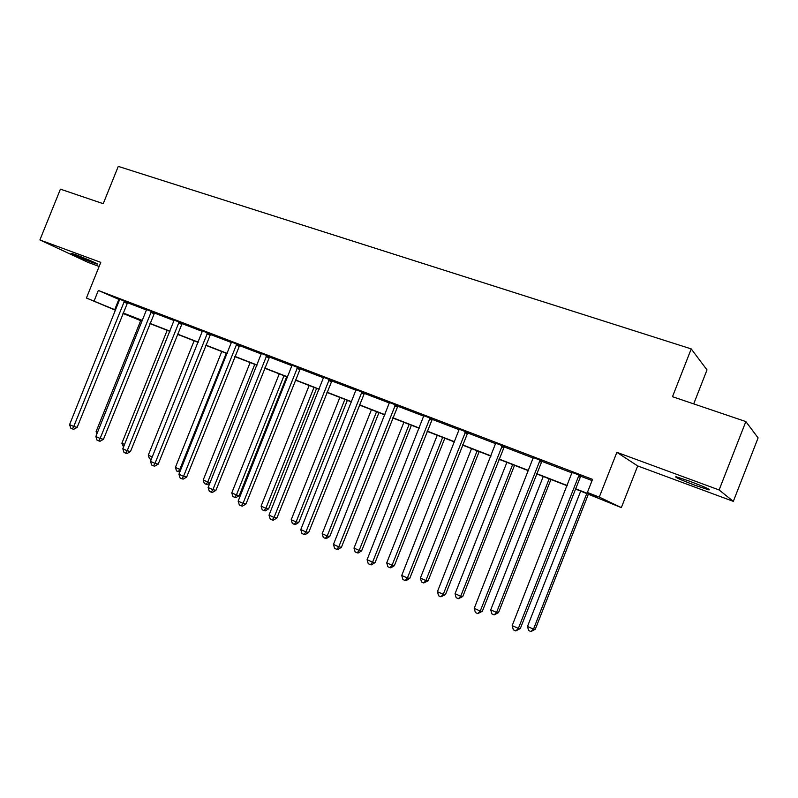 <?xml version="1.0" encoding="UTF-8"?>
<svg xmlns="http://www.w3.org/2000/svg" width="798" height="798" viewBox="0 0 798 798"><rect width="100%" height="100%" fill="white"/><g stroke="black" fill="none" stroke-linecap="round" stroke-linejoin="round"><path stroke-width="1.2" d="M76.049 254.861C84.997 258.133 100.169 264.786 97.077 264.068L92.438 262.532C83.64 259.32 68.528 252.717 71.501 253.365L76.049 254.861M689.542 481.174C704.764 486.97 711.227 489.872 708.923 489.892L695.267 485.384C680.295 479.678 673.901 476.795 676.086 476.745L689.542 481.174M115.56 310.302L86.423 298.013L100.787 262.362L39.9 239.949L60.419 189.166L103.231 203.69L118.274 166.393L691.228 348.906L672.495 396.696L745.841 421.563L758.1 437.893L733.322 501.363L719.118 489.962L616.864 452.326L599.278 497.104L621.343 507.618L575.218 488.895M745.841 421.563L719.118 489.962M39.9 239.949L87.95 262.333L99.132 266.472M616.864 452.326L637.692 465.942L733.322 501.363M637.692 465.942L621.343 507.618M96.877 433.972L96.109 431.588L140.897 320.098L140.648 320.646L122.972 313.434M693.701 403.888L707.008 369.923L691.228 348.906M154.583 312.676L146.623 309.564M210.552 334.093L202.493 330.951M269.584 356.676L261.415 353.504M331.938 380.536L323.659 377.344M397.893 405.763L389.504 402.561M467.778 432.506L459.289 429.254M541.952 460.885L533.363 457.593M575.308 488.655L597.552 497.304L587.388 492.486L592.535 479.369L98.324 290.462L119.73 299.769M127.401 302.701L146.583 310.053M154.303 313.006L174.154 320.596M181.924 323.579L202.453 331.439M210.273 334.432L231.52 342.561M239.38 345.574L261.385 353.993M269.295 357.025L292.068 365.743M300.028 368.786L323.629 377.823M331.629 380.885L356.088 390.242M364.137 393.324L389.484 403.03M397.574 406.132L423.858 416.187M431.997 419.309L459.269 429.743M467.448 432.875L495.748 443.708M503.967 446.85L533.343 458.102M541.603 461.264L572.116 472.945M580.415 476.117L592.066 480.576M580.774 475.738L572.136 472.426M504.306 446.481L495.758 443.209M432.326 418.94L423.888 415.708M364.447 392.975L356.108 389.773M300.327 368.437L292.108 365.255M239.669 345.235L231.55 342.073M182.203 323.24L174.193 320.118M127.67 302.382L119.77 299.29M587.388 492.486L599.278 497.104M86.423 298.013L115.66 310.063M98.324 290.462L94.084 300.986M123.151 312.976L142.473 320.487M150.004 323.409L169.984 331.17M177.565 334.123L198.243 342.152M205.864 345.115L227.25 353.424M234.921 356.407L257.066 365.005M264.766 367.998L287.699 376.915M295.45 379.918L319.2 389.155M326.99 392.177L351.609 401.743M359.429 404.786L384.945 414.691M392.816 417.753L419.269 428.027M427.169 431.1L454.611 441.763M462.551 444.845L491.029 455.907M498.999 459.01L528.565 470.491M536.575 473.603L567.268 485.533M123.052 313.215L140.648 320.646M567.179 485.773L536.475 473.842M528.476 470.73L498.91 459.239M490.94 456.137L462.461 445.075M454.521 441.982L427.08 431.319M419.179 428.247L392.726 417.972M384.855 414.91L359.349 404.995M351.519 401.953L326.911 392.387M319.12 389.364L295.37 380.127M287.619 377.125L264.687 368.207M256.986 365.215L234.841 356.606M227.171 353.634L205.784 345.315M198.153 342.352L177.485 334.322M169.904 331.37L149.924 323.609M142.393 320.676L123.072 313.175M118.832 299.42L114.703 309.694M579.119 474.89L518.371 628.405L512.186 625.592L572.126 472.216M580.924 475.578L520.326 628.495L518.371 628.405L515.787 630.929L513.314 629.802L512.186 625.592M520.326 628.495L515.787 630.929M580.725 491.029L527.498 626.44L533.493 629.143L535.298 629.233L588.425 494.032M535.298 629.233L530.969 631.577L533.493 629.143L586.829 493.403M530.969 631.577L528.575 630.49L527.498 626.44M540.136 459.977L480.236 611.078L474.231 608.355L533.363 457.384M542.101 460.725L482.341 611.258L480.236 611.078L477.773 613.612L475.369 612.515L474.231 608.355M482.341 611.258L477.773 613.612M502.341 445.513L443.259 594.291L437.434 591.647L495.767 443M504.446 446.321L445.503 594.54L443.259 594.291L440.905 596.814L438.581 595.757L437.434 591.647M445.503 594.54L440.905 596.814M543.258 476.476L490.74 609.832L496.556 612.465L498.511 612.625L550.929 479.458M498.511 612.625L494.152 614.889L496.556 612.465L549.184 478.78M494.152 614.889L491.827 613.842L490.74 609.832M506.89 462.341L455.05 593.712L460.705 596.266L462.79 596.505L514.53 465.314M462.79 596.505L458.401 598.7L460.705 596.266L512.645 464.576M458.401 598.7L456.147 597.672L455.05 593.712M465.673 431.489L407.389 578.001L401.733 575.428L459.289 429.055M467.917 432.346L409.773 578.321L407.389 578.001L405.145 580.515L402.89 579.488L401.733 575.428M409.773 578.321L406.102 580.645L405.145 580.515M471.558 448.606L420.396 578.061L425.883 580.545L428.107 580.844L479.179 451.568M428.107 580.844L423.688 582.969L425.883 580.545L477.154 450.78M423.688 582.969L421.494 581.971L420.396 578.061M430.082 417.883L372.576 562.191L367.09 559.697L423.888 415.509M432.456 418.79L375.09 562.58L372.576 562.191L370.442 564.705L368.247 563.707L367.09 559.697M375.09 562.58L371.449 564.854L370.442 564.705M437.234 435.269L386.731 562.849L392.057 565.263L394.392 565.632L444.825 438.222M394.392 565.632L390.9 567.827L389.963 567.687L392.057 565.263L442.671 437.384M389.963 567.687L387.828 566.72L386.731 562.849M395.529 404.656L338.781 546.839L333.454 544.426L389.514 402.362M398.022 405.623L341.404 547.298L338.781 546.839L336.736 549.353L334.611 548.386L333.454 544.426M341.404 547.298L337.793 549.533L336.736 549.353M403.878 422.302L354.003 548.076L359.18 550.411L361.634 550.839L411.419 425.234M361.634 550.839L358.162 552.994L357.175 552.824L359.18 550.411L409.155 424.356M357.175 552.824L355.11 551.887L354.003 548.076M361.963 391.818L305.953 531.927L300.776 529.583L356.117 389.584M364.566 392.835L308.686 532.456L305.953 531.927L304.008 534.441L301.943 533.493L300.776 529.583M308.686 532.456L305.105 534.64L304.008 534.441M371.429 409.693L322.173 533.702L327.22 535.977L329.774 536.465L378.95 412.616M329.774 536.465L326.332 538.58L325.305 538.381L327.22 535.977L376.566 411.688M325.305 538.381L323.29 537.473L322.173 533.702M329.345 379.349L274.053 517.443L269.026 515.159L323.659 377.175M332.048 380.407L276.896 518.022L274.053 517.443L272.198 519.947L270.193 519.029L269.026 515.159M276.896 518.022L273.345 520.166L272.198 519.947M339.868 397.434L291.22 519.717L296.128 521.932L298.781 522.471L347.349 400.337M298.781 522.471L295.36 524.545L294.292 524.336L296.128 521.932L344.876 399.369M294.292 524.336L292.337 523.448L291.22 519.717M297.634 367.22L243.041 503.358L238.153 501.144L292.108 365.105M300.427 368.327L245.984 503.997L243.041 503.358L241.275 505.852L239.32 504.964L238.153 501.144M245.984 503.997L242.452 506.102L241.275 505.852M309.155 385.494L261.096 506.112L265.874 508.266L268.617 508.855L316.597 388.387M268.617 508.855L265.225 510.9L264.128 510.66L265.874 508.266L314.023 387.379M264.128 510.66L262.213 509.802L261.096 506.112M266.791 355.419L212.886 489.663L208.128 487.508L261.425 353.364M269.684 356.566L215.919 490.351L212.886 489.663L211.201 492.147L209.305 491.289L208.128 487.508M215.919 490.351L212.418 492.416L211.201 492.147M279.26 373.873L231.779 492.865L236.427 494.969L239.25 495.608L286.662 376.746M239.25 495.608L235.889 497.603L234.752 497.354L236.427 494.969L283.998 375.708M234.752 497.354L232.896 496.516L231.779 492.865M236.787 343.938L183.55 476.346L178.922 474.241L231.56 341.943M239.759 345.135L186.662 477.074L183.55 476.346L181.944 478.82L180.099 477.972L178.922 474.241M186.662 477.074L183.191 479.109L181.944 478.82M250.143 362.551L203.221 479.967L207.749 482.012L254.752 364.347M209.864 483.159L207.32 484.665L204.338 483.578L203.221 479.967M206.153 484.396L207.749 482.012L210.103 482.571M207.59 332.776L155.002 463.379L150.493 461.334L202.493 330.821M210.632 334.003L158.194 464.157L155.002 463.379L153.465 465.842L151.67 465.025L150.493 461.334M158.194 464.157L154.742 466.152L153.465 465.842M221.774 351.529L175.4 467.409L179.809 469.394L226.263 353.275M179.889 471.818L176.528 470.97L175.4 467.409M178.283 471.768L179.809 469.394L180.767 469.623M179.151 321.893L127.201 450.75L122.812 448.765L174.193 319.998M182.273 323.16L130.463 451.568L127.201 450.75L125.735 453.214L123.989 452.406L122.812 448.765M130.463 451.568L127.052 453.533L125.735 453.214M194.123 340.786L148.298 455.159L152.248 456.945M151.231 459.488L149.416 458.69L148.298 455.159M151.46 311.3L100.129 438.461L95.85 436.516L146.633 309.454M154.652 312.597L103.461 439.319L100.129 438.461L98.733 440.905L97.027 440.127L95.85 436.516M103.461 439.319L100.069 441.244L98.733 440.905M167.181 330.312L121.875 443.229L124.548 444.436M123.53 446.96L121.875 443.229M124.478 300.986L73.755 426.481L69.586 424.586L119.78 299.18M127.73 302.302L77.147 427.379L73.755 426.481L72.428 428.915L70.763 428.157L69.586 424.586M77.147 427.379L73.785 429.274L72.428 428.915M96.109 431.588L97.565 432.247M578.829 475.209L580.475 476.057M578.261 476.097L579.917 476.935M539.847 460.286L541.662 461.194M539.298 461.164L541.114 462.072M502.052 445.823L504.027 446.79M501.513 446.69L503.488 447.648M465.394 431.798L467.498 432.815M464.865 432.646L466.98 433.653M429.813 418.182L432.057 419.239M429.284 419.02L431.538 420.077M395.259 404.955L397.623 406.062M394.751 405.783L397.125 406.89M361.703 392.117L364.187 393.264M361.195 392.935L363.689 394.072M329.085 379.639L331.679 380.826M328.596 380.447L331.19 381.624M297.385 367.509L300.078 368.726M296.896 368.297L299.599 369.514M266.552 355.709L269.345 356.965M266.073 356.487L268.866 357.743M236.547 344.227L239.43 345.514M236.078 344.995L238.961 346.282M207.35 333.055L210.313 334.372M206.891 333.813L209.864 335.13M178.922 322.173L181.964 323.519M178.473 322.931L181.515 324.267M151.231 311.579L154.353 312.946M150.792 312.317L153.914 313.694M124.259 301.255L127.441 302.651M123.82 301.993L127.012 303.38M708.923 489.892L709.153 489.314"/></g></svg>

